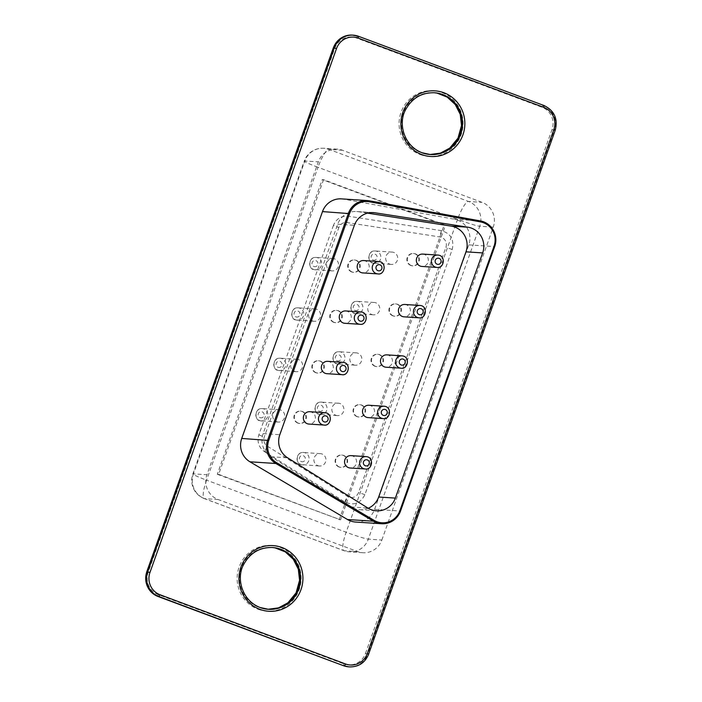 <?xml version="1.0" encoding="UTF-8"?>
<svg xmlns="http://www.w3.org/2000/svg" width="702" height="702" viewBox="0 0 702 702"><rect width="100%" height="100%" fill="white"/><g stroke="black" fill="none" stroke-linecap="round" stroke-linejoin="round"><path stroke-width="0.53" stroke-dasharray="3.51 2.63" d="M350.974 455.633A6.195 6.02 -86.3 0 1 356.581 462.206A6.195 6.02 -86.3 0 1 350.166 467.997M367.55 213.136L358.239 211.688A19.349 18.814 93.7 0 0 356.616 211.513A19.349 18.814 93.7 0 0 337.697 224.228L263.127 433.625A19.349 18.814 93.7 0 0 270.972 456.756L351.175 506.958A19.349 18.814 93.7 0 0 359.749 509.731A19.349 18.814 93.7 0 0 368.217 508.266M386.863 354.861A6.195 6.02 -86.3 0 1 392.462 361.433A6.195 6.02 -86.3 0 1 386.056 367.216M327.711 361.328A6.195 6.02 -86.3 0 1 333.318 367.901A6.195 6.02 -86.3 0 1 326.904 373.683M368.919 405.247A6.195 6.02 -86.3 0 1 374.526 411.82A6.195 6.02 -86.3 0 1 368.111 417.602M309.766 411.714A6.195 6.02 -86.3 0 1 315.373 418.287A6.195 6.02 -86.3 0 1 308.959 424.069M422.744 254.08A6.195 6.02 -86.3 0 1 428.352 260.653A6.195 6.02 -86.3 0 1 421.937 266.444M404.8 304.475A6.195 6.02 -86.3 0 1 410.407 311.039A6.195 6.02 -86.3 0 1 404.001 316.83M363.592 260.547A6.195 6.02 -86.3 0 1 369.199 267.12A6.195 6.02 -86.3 0 1 362.794 272.911M345.656 310.942A6.195 6.02 -86.3 0 1 351.254 317.506A6.195 6.02 -86.3 0 1 344.849 323.297M355.677 522.051A19.349 18.814 -86.3 0 0 374.605 509.336L468.778 244.866A19.349 18.814 93.7 0 0 454.44 219.217L480.361 220.911M341.426 198.877A19.349 18.814 -86.3 0 1 343.497 199.131L454.44 219.217M381.853 540.022L493.26 227.141A19.349 18.814 -86.3 0 0 482.072 202.36L342.488 150.263A19.349 18.814 -86.3 0 0 337.267 149.149A19.349 18.814 -86.3 0 0 318.339 161.864L206.932 474.745A19.349 18.814 93.7 0 0 218.129 499.526L357.704 551.614A19.349 18.814 -86.3 0 0 362.925 552.737A19.349 18.814 -86.3 0 0 381.853 540.022L368.331 539.136L479.738 226.263L493.26 227.141M323.578 179.677L218.647 474.359L340.558 519.857L445.489 225.175L323.578 179.677L322.227 179.589L217.295 474.271L218.647 474.359M217.295 474.271L340.558 519.857M339.206 519.77L444.138 225.088L445.489 225.175M444.138 225.088L322.227 179.589M353.729 364.864A6.195 6.02 93.7 0 0 361.811 359.433A6.195 6.02 93.7 0 0 349.912 357.774A6.195 6.02 93.7 0 0 353.729 364.864M294.586 371.332A6.195 6.02 93.7 0 0 302.659 365.9A6.195 6.02 93.7 0 0 290.76 364.241A6.195 6.02 93.7 0 0 294.586 371.332M335.793 415.251A6.195 6.02 93.7 0 0 343.875 409.819A6.195 6.02 93.7 0 0 331.967 408.169A6.195 6.02 93.7 0 0 335.793 415.251M276.641 421.718A6.195 6.02 93.7 0 0 284.722 416.286A6.195 6.02 93.7 0 0 272.824 414.636A6.195 6.02 93.7 0 0 276.641 421.718M389.619 264.084A6.195 6.02 93.7 0 0 397.701 258.661A6.195 6.02 93.7 0 0 385.802 257.002A6.195 6.02 93.7 0 0 389.619 264.084M371.674 314.478A6.195 6.02 93.7 0 0 379.756 309.047A6.195 6.02 93.7 0 0 367.857 307.388A6.195 6.02 93.7 0 0 371.674 314.478M330.466 270.551A6.195 6.02 93.7 0 0 338.548 265.128A6.195 6.02 93.7 0 0 326.649 263.469A6.195 6.02 93.7 0 0 330.466 270.551M312.522 320.946A6.195 6.02 93.7 0 0 320.603 315.514A6.195 6.02 93.7 0 0 308.704 313.855A6.195 6.02 93.7 0 0 312.522 320.946M317.848 465.637A6.195 6.02 93.7 0 0 325.93 460.205A6.195 6.02 93.7 0 0 314.031 458.555A6.195 6.02 93.7 0 0 317.848 465.637M333.415 225.412L258.854 434.81C256.862 441.865 258.775 447.507 264.593 451.737L344.796 501.93C353.694 505.966 360.398 503.545 364.917 494.656L452.22 249.473C454.352 239.698 450.737 233.424 441.4 230.651L348.446 216.234C341.339 215.637 336.328 218.699 333.415 225.412A11.609 0.763 -160.4 0 0 338.829 227.562A7.74 7.529 -86.3 0 1 347.042 222.552L439.996 236.969A7.74 7.529 -86.3 0 1 445.91 247.262L358.608 492.444A7.74 7.529 -86.3 0 1 347.604 496.419L267.401 446.218A7.74 7.529 -86.3 0 1 264.268 436.969L338.829 227.562M374.921 366.242A6.195 6.02 -86.3 0 1 377.395 354.247A6.195 6.02 -86.3 0 1 383.002 360.81A6.195 6.02 -86.3 0 1 374.921 366.242M315.768 372.709A6.195 6.02 -86.3 0 1 318.243 360.714A6.195 6.02 -86.3 0 1 323.85 367.278A6.195 6.02 -86.3 0 1 315.768 372.709M356.976 416.628A6.195 6.02 -86.3 0 1 359.45 404.633A6.195 6.02 -86.3 0 1 365.058 411.205A6.195 6.02 -86.3 0 1 356.976 416.628M297.823 423.095A6.195 6.02 -86.3 0 1 300.298 411.1A6.195 6.02 -86.3 0 1 305.905 417.672A6.195 6.02 -86.3 0 1 297.823 423.095M410.802 265.47A6.195 6.02 -86.3 0 1 413.276 253.466A6.195 6.02 -86.3 0 1 418.883 260.038A6.195 6.02 -86.3 0 1 410.802 265.47M392.857 315.856A6.195 6.02 -86.3 0 1 395.34 303.852A6.195 6.02 -86.3 0 1 400.939 310.424A6.195 6.02 -86.3 0 1 392.857 315.856M351.649 271.937A6.195 6.02 -86.3 0 1 354.124 259.933A6.195 6.02 -86.3 0 1 359.731 266.506A6.195 6.02 -86.3 0 1 351.649 271.937M333.713 322.323A6.195 6.02 -86.3 0 1 336.188 310.319A6.195 6.02 -86.3 0 1 341.795 316.892A6.195 6.02 -86.3 0 1 333.713 322.323M339.031 467.014A6.195 6.02 -86.3 0 1 341.505 455.019A6.195 6.02 -86.3 0 1 347.113 461.591A6.195 6.02 -86.3 0 1 339.031 467.014M375.368 366.268A6.195 6.02 -86.3 0 1 377.843 354.273A6.195 6.02 -86.3 0 1 383.45 360.846A6.195 6.02 -86.3 0 1 375.368 366.268M316.216 372.736A6.195 6.02 -86.3 0 1 318.69 360.74A6.195 6.02 -86.3 0 1 324.298 367.313A6.195 6.02 -86.3 0 1 316.216 372.736M357.423 416.663A6.195 6.02 -86.3 0 1 359.898 404.659A6.195 6.02 -86.3 0 1 365.505 411.232A6.195 6.02 -86.3 0 1 357.423 416.663M298.28 423.13A6.195 6.02 -86.3 0 1 300.754 411.126A6.195 6.02 -86.3 0 1 306.362 417.699A6.195 6.02 -86.3 0 1 298.28 423.13M411.258 265.496A6.195 6.02 -86.3 0 1 413.732 253.492A6.195 6.02 -86.3 0 1 419.331 260.065A6.195 6.02 -86.3 0 1 411.258 265.496M393.313 315.882A6.195 6.02 -86.3 0 1 395.788 303.887A6.195 6.02 -86.3 0 1 401.395 310.451A6.195 6.02 -86.3 0 1 393.313 315.882M352.106 271.964A6.195 6.02 -86.3 0 1 354.58 259.968A6.195 6.02 -86.3 0 1 360.187 266.532A6.195 6.02 -86.3 0 1 352.106 271.964M334.161 322.35A6.195 6.02 -86.3 0 1 336.635 310.354A6.195 6.02 -86.3 0 1 342.243 316.927A6.195 6.02 -86.3 0 1 334.161 322.35M339.487 467.049A6.195 6.02 -86.3 0 1 341.962 455.045A6.195 6.02 -86.3 0 1 347.569 461.618A6.195 6.02 -86.3 0 1 339.487 467.049M365.224 468.971A6.195 6.02 93.7 0 0 371.639 463.188A6.195 6.02 93.7 0 0 366.032 456.616M358.239 211.688L371.674 212.566M351.175 506.958L367.857 508.046M337.697 224.228L354.37 225.316M270.972 456.756L287.644 457.844M263.127 433.625L279.808 434.713M401.114 368.199A6.195 6.02 93.7 0 0 407.52 362.407A6.195 6.02 93.7 0 0 401.913 355.844M341.962 374.666A6.195 6.02 93.7 0 0 348.376 368.875A6.195 6.02 93.7 0 0 342.769 362.311M383.169 418.585A6.195 6.02 93.7 0 0 389.584 412.802A6.195 6.02 93.7 0 0 383.976 406.23M324.017 425.052A6.195 6.02 93.7 0 0 330.431 419.269A6.195 6.02 93.7 0 0 324.824 412.697M436.995 267.427A6.195 6.02 93.7 0 0 443.41 261.635A6.195 6.02 93.7 0 0 437.802 255.063M419.05 317.813A6.195 6.02 93.7 0 0 425.465 312.021A6.195 6.02 93.7 0 0 419.857 305.449M377.843 273.894A6.195 6.02 93.7 0 0 384.257 268.103A6.195 6.02 93.7 0 0 378.65 261.53M359.907 324.28A6.195 6.02 93.7 0 0 366.312 318.489A6.195 6.02 93.7 0 0 360.705 311.916M468.778 244.866L494.699 246.56M374.605 509.336L400.526 511.03M343.497 199.131L369.419 200.825M349.684 666.9A19.349 18.814 93.7 0 0 368.603 654.185L555.15 130.3A19.349 18.814 93.7 0 0 543.962 105.511L358.494 36.302M433.976 92.725A30.958 30.107 93.7 0 0 433.529 92.69L434.433 92.752A30.958 30.107 93.7 0 0 402.966 117.331A30.958 30.107 93.7 0 0 422.051 152.755M272.043 547.49A30.958 30.107 93.7 0 0 271.595 547.455L272.499 547.516A30.958 30.107 93.7 0 0 241.032 572.095A30.958 30.107 93.7 0 0 260.117 607.52M348.78 666.839A19.349 18.814 93.7 0 0 367.708 654.124L368.603 654.185M365.488 653.439L552.035 129.545A17.418 16.936 93.7 0 0 541.962 107.239L356.44 38.013A17.418 16.936 93.7 0 0 334.714 48.447L148.166 572.332A17.418 16.936 93.7 0 0 158.231 594.638L343.752 663.873A17.418 16.936 93.7 0 0 365.488 653.439L367.708 654.124L554.255 130.239L555.15 130.3M552.035 129.545L554.255 130.239A19.349 18.814 93.7 0 0 543.058 105.458L541.962 107.239M356.44 38.013L357.537 36.223A19.349 18.814 93.7 0 0 352.316 35.1M437.118 93.147L433.529 92.69A30.958 30.107 93.7 0 0 402.062 117.269A30.958 30.107 93.7 0 0 421.156 152.694A30.958 30.107 93.7 0 0 429.501 154.484A30.958 30.107 93.7 0 0 429.957 154.51L430.405 154.545M275.184 547.911L271.595 547.455A30.958 30.107 93.7 0 0 240.128 572.033A30.958 30.107 93.7 0 0 259.222 607.458A30.958 30.107 93.7 0 0 267.567 609.248A30.958 30.107 93.7 0 0 268.024 609.275L268.471 609.31M343.752 663.873L343.506 665.698M158.231 594.638L158.011 596.481M148.166 572.332L146.823 571.753M334.714 48.447L333.371 47.868M420.05 154.484A32.897 31.985 93.7 0 0 462.583 117.804A32.897 31.985 93.7 0 0 410.556 98.394A32.897 31.985 93.7 0 0 420.05 154.484M258.117 609.248A32.897 31.985 93.7 0 0 300.649 572.569A32.897 31.985 93.7 0 0 248.622 553.15A32.897 31.985 93.7 0 0 258.117 609.248M342.488 150.263L328.966 149.386A19.349 18.814 93.7 0 0 323.745 148.262A19.349 19.349 0 0 0 304.256 161.083A19.349 1.264 19.6 0 0 317.98 167.287A19.349 4.335 110.5 0 1 328.966 149.386L468.55 201.474A19.349 4.335 110.5 0 0 457.564 219.375L317.98 167.287L206.572 480.159L346.156 532.248L457.564 219.375A19.349 1.264 -160.4 0 0 479.738 226.263A19.349 18.814 93.7 0 0 468.55 201.474L482.072 202.36M337.267 149.149L323.745 148.262A19.349 18.814 93.7 0 0 304.817 160.986L318.339 161.864M218.129 499.526L204.598 498.648L344.182 550.737A19.349 18.814 93.7 0 0 349.403 551.851A19.349 18.814 93.7 0 0 368.331 539.136A19.349 1.264 -160.4 0 1 346.156 532.248A19.349 4.335 -69.5 0 0 343.892 550.675L204.308 498.587A19.349 4.335 -69.5 0 0 204.598 498.648A19.349 18.814 93.7 0 1 193.41 473.859A19.349 1.264 19.6 0 0 192.848 473.964A19.349 19.349 0 0 0 204.308 498.587A19.349 4.335 -69.5 0 1 206.572 480.159A19.349 1.264 19.6 0 1 192.848 473.964L304.256 161.083A19.349 1.264 19.6 0 1 304.817 160.986L193.41 473.859L206.932 474.745M362.925 552.737L349.403 551.851A19.349 19.349 0 0 1 343.892 550.675A19.349 4.335 -69.5 0 0 344.182 550.737L357.704 551.614M336.872 363.768A6.195 6.02 93.7 0 0 344.954 358.336A6.195 6.02 93.7 0 0 333.055 356.677A6.195 6.02 93.7 0 0 336.872 363.768M277.72 370.235A6.195 6.02 93.7 0 0 285.802 364.803A6.195 6.02 93.7 0 0 273.903 363.145A6.195 6.02 93.7 0 0 277.72 370.235M318.927 414.154A6.195 6.02 93.7 0 0 327.009 408.722A6.195 6.02 93.7 0 0 315.11 407.063A6.195 6.02 93.7 0 0 318.927 414.154M259.784 420.621A6.195 6.02 93.7 0 0 267.857 415.189A6.195 6.02 93.7 0 0 255.958 413.539A6.195 6.02 93.7 0 0 259.784 420.621M372.753 262.987A6.195 6.02 93.7 0 0 380.835 257.555A6.195 6.02 93.7 0 0 368.936 255.905A6.195 6.02 93.7 0 0 372.753 262.987M354.817 313.373A6.195 6.02 93.7 0 0 362.899 307.95A6.195 6.02 93.7 0 0 351 306.291A6.195 6.02 93.7 0 0 354.817 313.373M313.61 269.454A6.195 6.02 93.7 0 0 321.692 264.031A6.195 6.02 93.7 0 0 309.793 262.373A6.195 6.02 93.7 0 0 313.61 269.454M295.665 319.84A6.195 6.02 93.7 0 0 303.747 314.417A6.195 6.02 93.7 0 0 291.848 312.759A6.195 6.02 93.7 0 0 295.665 319.84M300.991 464.54A6.195 6.02 93.7 0 0 309.073 459.108A6.195 6.02 93.7 0 0 297.165 457.458A6.195 6.02 93.7 0 0 300.991 464.54M337.188 360.81A3.098 3.01 93.7 0 0 341.19 357.353A3.098 3.01 93.7 0 0 336.293 355.528A3.098 3.01 93.7 0 0 337.188 360.81M278.036 367.278A3.098 3.01 93.7 0 0 282.037 363.82A3.098 3.01 93.7 0 0 277.141 361.995A3.098 3.01 93.7 0 0 278.036 367.278M319.243 411.197A3.098 3.01 93.7 0 0 323.245 407.739A3.098 3.01 93.7 0 0 318.348 405.914A3.098 3.01 93.7 0 0 319.243 411.197M260.091 417.664A3.098 3.01 93.7 0 0 264.101 414.206A3.098 3.01 93.7 0 0 259.205 412.381A3.098 3.01 93.7 0 0 260.091 417.664M373.069 260.03A3.098 3.01 93.7 0 0 377.071 256.581A3.098 3.01 93.7 0 0 372.174 254.756A3.098 3.01 93.7 0 0 373.069 260.03M355.133 310.416A3.098 3.01 93.7 0 0 359.134 306.967A3.098 3.01 93.7 0 0 354.238 305.142A3.098 3.01 93.7 0 0 355.133 310.416M313.926 266.497A3.098 3.01 93.7 0 0 317.927 263.048A3.098 3.01 93.7 0 0 313.031 261.223A3.098 3.01 93.7 0 0 313.926 266.497M295.981 316.883A3.098 3.01 93.7 0 0 299.982 313.434A3.098 3.01 93.7 0 0 295.086 311.609A3.098 3.01 93.7 0 0 295.981 316.883M301.307 461.583A3.098 3.01 93.7 0 0 305.309 458.134A3.098 3.01 93.7 0 0 300.412 456.3A3.098 3.01 93.7 0 0 301.307 461.583M348.446 216.234A11.609 2.703 -81.2 0 0 347.042 222.552M258.854 434.81A11.609 0.763 -160.4 0 0 264.268 436.969M441.4 230.651A11.609 2.703 -81.2 0 0 439.996 236.969M264.593 451.737A11.609 2.404 122 0 1 267.401 446.218M452.22 249.473A11.609 0.763 19.6 0 1 445.91 247.262M344.796 501.93A11.609 2.404 122 0 1 347.604 496.419M364.917 494.656A11.609 0.763 19.6 0 1 358.608 492.444M359.749 509.731L376.421 510.819M356.616 211.513L373.297 212.601M356.204 352.86L339.347 351.763C331.054 350.947 331.967 363.882 336.828 363.759L355.405 365.224M297.06 359.327L280.195 358.231C271.902 357.415 272.815 370.349 277.676 370.226L296.253 371.691M338.267 403.246L321.402 402.149C313.11 401.333 314.022 414.268 318.883 414.145L337.46 415.61M279.115 409.714L262.258 408.617C253.957 407.809 254.87 420.735 259.731 420.612L278.308 422.077M392.093 252.088L375.228 250.991C366.935 250.175 367.848 263.11 372.709 262.978L391.286 264.443M374.148 302.474L357.292 301.377C348.991 300.561 349.912 313.496 354.764 313.364L373.341 314.829M332.941 258.555L316.084 257.458C307.783 256.642 308.704 269.577 313.557 269.445L332.134 270.911M314.996 308.941L298.139 307.845C289.847 307.028 290.76 319.963 295.621 319.831L314.198 321.297M320.323 453.641L303.466 452.536C295.165 451.728 296.086 464.654 300.939 464.531L319.515 465.996M377.843 354.273L377.395 354.247M377.035 366.628L376.588 366.602M318.69 360.74L318.243 360.714M317.892 373.095L317.436 373.069M359.898 404.659L359.45 404.633M359.099 417.014L358.643 416.988M300.754 411.126L300.298 411.1M299.947 423.481L299.5 423.455M413.732 253.492L413.276 253.466M412.925 265.856L412.469 265.83M395.788 303.887L395.34 303.852M394.98 316.242L394.533 316.216M354.58 259.968L354.124 259.933M353.773 272.323L353.325 272.297M336.635 310.354L336.188 310.319M335.828 322.709L335.38 322.683M341.962 455.045L341.505 455.019M341.154 467.409L340.707 467.374"/><path stroke-width="1.05" d="M365.224 468.971L350.166 467.997A6.195 6.02 -86.3 0 1 344.682 460.547A6.195 6.02 -86.3 0 1 350.974 455.633L366.032 456.616A6.195 6.02 93.7 0 0 363.557 468.62A6.195 6.02 93.7 0 0 365.224 468.971C372.174 470.507 374.552 456.923 366.032 456.616M368.217 508.266A19.349 18.814 93.7 0 0 378.668 497.016L465.979 251.834A19.349 18.814 93.7 0 0 451.184 226.105L467.865 227.194A19.349 18.814 93.7 0 1 482.66 252.922L395.349 498.104A19.349 18.814 93.7 0 1 376.421 510.819A19.349 18.814 93.7 0 1 367.857 508.046L287.644 457.844A19.349 18.814 93.7 0 1 279.808 434.713L354.37 225.316A19.349 18.814 93.7 0 1 373.297 212.601A19.349 18.814 93.7 0 1 374.912 212.776L467.865 227.194M367.55 213.136L451.184 226.105M384.389 366.856A6.195 6.02 -86.3 0 1 386.863 354.861L401.913 355.844A6.195 6.02 93.7 0 0 399.438 367.839A6.195 6.02 93.7 0 0 401.114 368.199L386.056 367.216A6.195 6.02 -86.3 0 1 384.389 366.856M325.237 373.324A6.195 6.02 -86.3 0 1 327.711 361.328L342.769 362.311A6.195 6.02 93.7 0 0 340.294 374.306A6.195 6.02 93.7 0 0 341.962 374.666L326.904 373.683A6.195 6.02 -86.3 0 1 325.237 373.324M366.444 417.251A6.195 6.02 -86.3 0 1 368.919 405.247L383.976 406.23A6.195 6.02 93.7 0 0 381.502 418.225A6.195 6.02 93.7 0 0 383.169 418.585L368.111 417.602A6.195 6.02 -86.3 0 1 366.444 417.251M307.292 423.718A6.195 6.02 -86.3 0 1 309.766 411.714L324.824 412.697A6.195 6.02 93.7 0 0 322.35 424.692A6.195 6.02 93.7 0 0 324.017 425.052L308.959 424.069A6.195 6.02 -86.3 0 1 307.292 423.718M420.27 266.084A6.195 6.02 -86.3 0 1 422.744 254.08L437.802 255.063A6.195 6.02 93.7 0 0 435.328 267.067A6.195 6.02 93.7 0 0 436.995 267.427L421.937 266.444A6.195 6.02 -86.3 0 1 420.27 266.084M402.325 316.47A6.195 6.02 -86.3 0 1 404.8 304.475L419.857 305.449A6.195 6.02 93.7 0 0 417.383 317.453A6.195 6.02 93.7 0 0 419.05 317.813L404.001 316.83A6.195 6.02 -86.3 0 1 402.325 316.47M361.118 272.551A6.195 6.02 -86.3 0 1 363.592 260.547L378.65 261.53A6.195 6.02 93.7 0 0 376.175 273.534A6.195 6.02 93.7 0 0 377.843 273.894L362.794 272.911A6.195 6.02 -86.3 0 1 361.118 272.551M343.173 322.938A6.195 6.02 -86.3 0 1 345.656 310.942L360.705 311.916A6.195 6.02 93.7 0 0 358.231 323.92A6.195 6.02 93.7 0 0 359.907 324.28L344.849 323.297A6.195 6.02 -86.3 0 1 343.173 322.938M494.041 246.244A18.384 17.875 93.7 0 0 480.422 221.876L369.471 201.79A18.384 17.875 93.7 0 0 349.526 213.627L268.752 440.47A18.384 17.875 93.7 0 0 276.579 462.671L374.122 520.384A18.384 17.875 93.7 0 0 399.868 510.714L494.041 246.244L494.699 246.56A19.349 18.814 93.7 0 0 480.361 220.911L369.419 200.825A19.349 18.814 93.7 0 0 367.348 200.57A19.349 18.814 93.7 0 0 348.42 213.285L267.646 440.119A19.349 18.814 93.7 0 0 275.877 463.495L373.429 521.209A19.349 18.814 93.7 0 0 381.598 523.745A19.349 18.814 93.7 0 0 400.526 511.03L494.699 246.56M381.598 523.745L355.677 522.051A19.349 18.814 -86.3 0 1 347.508 519.524L249.965 461.802A19.349 18.814 -86.3 0 1 241.725 438.434L322.499 211.592A19.349 18.814 -86.3 0 1 341.426 198.877L367.348 200.57M365.312 465.751A3.098 3.01 93.7 0 0 369.313 462.302A3.098 3.01 93.7 0 0 364.417 460.477A3.098 3.01 93.7 0 0 365.312 465.751M465.979 251.834L482.66 252.922M378.668 497.016L395.349 498.104M371.674 212.566L374.912 212.776M401.202 364.979A3.098 3.01 93.7 0 0 405.203 361.521A3.098 3.01 93.7 0 0 400.307 359.696A3.098 3.01 93.7 0 0 401.202 364.979M342.049 371.446A3.098 3.01 93.7 0 0 346.051 367.988A3.098 3.01 93.7 0 0 341.154 366.163A3.098 3.01 93.7 0 0 342.049 371.446M383.257 415.365A3.098 3.01 93.7 0 0 387.258 411.916A3.098 3.01 93.7 0 0 382.362 410.082A3.098 3.01 93.7 0 0 383.257 415.365M324.105 421.832A3.098 3.01 93.7 0 0 328.106 418.383A3.098 3.01 93.7 0 0 323.21 416.549A3.098 3.01 93.7 0 0 324.105 421.832M437.083 264.198A3.098 3.01 93.7 0 0 441.084 260.749A3.098 3.01 93.7 0 0 436.188 258.924A3.098 3.01 93.7 0 0 437.083 264.198M419.138 314.593A3.098 3.01 93.7 0 0 423.139 311.135A3.098 3.01 93.7 0 0 418.243 309.31A3.098 3.01 93.7 0 0 419.138 314.593M377.93 270.665A3.098 3.01 93.7 0 0 381.932 267.216A3.098 3.01 93.7 0 0 377.035 265.391A3.098 3.01 93.7 0 0 377.93 270.665M359.994 321.06A3.098 3.01 93.7 0 0 363.996 317.602A3.098 3.01 93.7 0 0 359.099 315.777A3.098 3.01 93.7 0 0 359.994 321.06M480.422 221.876L480.361 220.911M399.868 510.714L400.526 511.03M369.471 201.79L369.419 200.825M374.122 520.384L373.429 521.209L347.508 519.524M349.526 213.627L322.499 211.592M276.579 462.671L275.877 463.495L249.965 461.802M268.752 440.47L241.725 438.434M345.56 663.987A17.418 16.936 93.7 0 0 367.286 653.553L553.834 129.668A17.418 16.936 93.7 0 0 543.769 107.362L358.248 38.127A17.418 16.936 93.7 0 0 336.512 48.561L149.965 572.455A17.418 16.936 93.7 0 0 160.038 594.761L345.56 663.987L344.463 665.777A19.349 18.814 93.7 0 0 349.684 666.9C358.704 666.979 365.031 662.732 368.664 654.176L367.286 653.553M421.858 154.598A32.897 31.985 93.7 0 0 464.391 117.927A32.897 31.985 93.7 0 0 412.364 98.508A32.897 31.985 93.7 0 0 421.858 154.598M259.924 609.362A32.897 31.985 93.7 0 0 302.457 572.683A32.897 31.985 93.7 0 0 250.43 553.273A32.897 31.985 93.7 0 0 259.924 609.362M368.603 654.185L555.212 130.282L553.834 129.668M358.494 36.302L543.989 105.519L358.468 36.285A19.349 18.814 93.7 0 0 353.22 35.161A19.349 18.814 93.7 0 0 334.292 47.876L147.745 571.761A19.349 18.814 93.7 0 0 158.942 596.542L343.559 665.724A19.349 18.814 93.7 0 0 348.78 666.839L349.684 666.9M333.371 47.868L333.336 47.824C336.969 39.268 343.296 35.021 352.316 35.1A19.349 18.814 93.7 0 0 333.397 47.815L146.85 571.7A19.349 18.814 93.7 0 0 158.038 596.489L158.942 596.542L160.038 594.761M555.15 130.3L555.212 130.282C558.072 118.814 554.334 110.556 543.989 105.519L543.769 107.362M336.512 48.561L333.336 47.824L146.788 571.718L149.965 572.455M352.316 35.1L358.468 36.285L358.248 38.127M422.051 152.755A30.958 30.107 93.7 0 0 430.405 154.545A30.958 30.107 93.7 0 0 462.46 125.605A30.958 30.107 93.7 0 0 434.433 92.752C421.612 92.471 412.004 98.14 405.616 109.74C397.902 123.025 403.606 145.832 422.086 152.755L430.405 154.545M260.117 607.52A30.958 30.107 93.7 0 0 268.471 609.31A30.958 30.107 93.7 0 0 300.526 580.37A30.958 30.107 93.7 0 0 272.499 547.516C259.679 547.235 250.07 552.895 243.682 564.496C235.969 577.781 241.672 600.596 260.152 607.52L268.471 609.31M146.788 571.718C143.928 583.187 147.666 591.444 158.011 596.481L343.559 665.724L348.78 666.839M437.118 93.147L447.183 97.113L455.247 104.501L460.249 114.4L461.504 125.526L458.011 138.101L449.824 148.069L440.426 153.124L429.957 154.51A30.958 30.107 93.7 0 0 461.556 125.544A30.958 30.107 93.7 0 0 433.976 92.725M275.184 547.911L285.249 551.869L293.313 559.266L298.315 569.164L299.57 580.291L296.077 592.865L287.89 602.834L278.492 607.879L268.024 609.275A30.958 30.107 93.7 0 0 299.622 580.308A30.958 30.107 93.7 0 0 272.043 547.49M343.506 665.698L158.011 596.481M401.114 368.199C408.064 369.735 410.433 356.151 401.913 355.844M341.962 374.666C348.912 376.202 351.281 362.618 342.769 362.311M383.169 418.585C390.119 420.121 392.488 406.537 383.976 406.23M324.017 425.052C330.967 426.588 333.345 413.004 324.824 412.697M436.995 267.427C443.945 268.963 446.323 255.379 437.802 255.063M419.05 317.813C426 319.349 428.378 305.765 419.857 305.449M377.843 273.894C384.793 275.43 387.171 261.846 378.65 261.53M359.907 324.28C366.856 325.816 369.226 312.232 360.705 311.916"/></g></svg>
